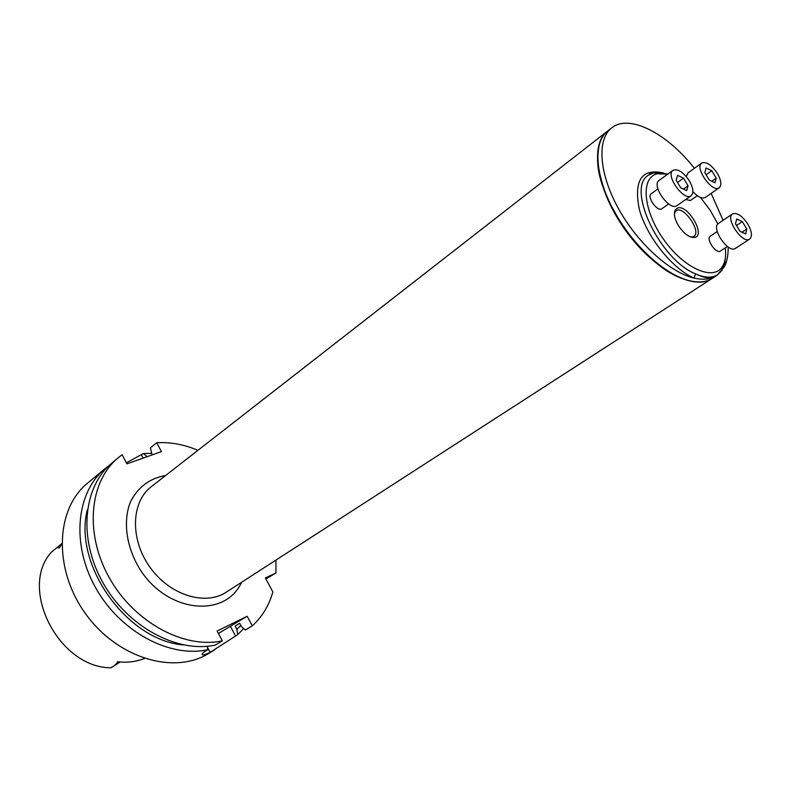 <?xml version="1.0" encoding="UTF-8"?>
<svg xmlns="http://www.w3.org/2000/svg" width="791" height="791" viewBox="0 0 791 791"><rect width="100%" height="100%" fill="white"/><g stroke="black" fill="none" stroke-linecap="round" stroke-linejoin="round"><path stroke-width="1.19" d="M197.928 450.326C184.076 444.463 170.332 441.932 156.707 442.752L161.433 451.631L126.906 463.852L122.101 454.766L118.413 457.603C89.482 480.987 84.182 533.263 109.267 577.737C134.094 622.319 184.273 649.292 222.32 640.829L215.429 645.021C177.431 653.534 127.45 626.779 102.79 582.443C77.874 538.216 83.263 486.139 112.184 462.755L118.413 457.603M222.32 640.829L217.139 631.02L247.178 616.248L218.425 633.453M61.747 543.644L51.336 552.247C18.302 588.306 58.831 667.97 111.037 667.792L120.123 661.998M111.037 667.792C114.448 665.824 116.633 663.817 117.612 661.751C127.232 662.858 136.171 661.76 144.407 658.458M61.747 543.911L59.503 547.787L57.921 547.936L58.099 546.848L61.688 544.01M214.994 649.638L208.775 653.396C174.089 675.178 116.771 658.092 85.082 613.074C53.017 568.324 55.746 508.583 87.742 483.004L105.252 468.49C76.361 491.864 70.854 543.724 95.582 587.683C120.064 631.742 169.828 658.241 207.756 649.688L205.64 650.973C202.397 653.069 201.349 654.335 202.506 654.77C203.692 655.047 206.224 654.246 210.099 652.377L237.666 634.689L243.697 628.558M151.299 453.372L143.448 453.55L126.352 462.804M207.371 647.137L210.129 652.357L207.39 647.236M108.822 465.751L105.252 468.49M247.178 616.248L252.28 625.839L245.358 630.032L241.413 626.541L239.683 623.288L235.164 626.067L236.885 629.31L240.81 625.414M207.756 649.688L207.242 646.267M87.376 509.72C72.98 564.586 126.886 640.473 183.423 644.942M236.885 629.31L237.666 634.689M252.28 625.839C262.137 616.881 268.999 605.58 272.855 591.935L265.371 577.964L275.98 572.971L265.914 578.982M152.119 454.924L150.428 447.864L156.707 442.752M147.166 456.684L143.448 453.55M275.98 572.971L275.921 560.107M56.804 547.56L58.099 546.848M684.106 279.124C645.229 267.763 595.583 197.869 597.66 157.429M607.33 131.286L151.338 486.633C131.128 501.899 129.833 539.146 149.855 567.058C169.62 595.168 205.215 606.203 226.285 592.152L711.969 278.59C693.628 291.197 653.05 269.316 624.979 229.568C596.691 189.978 589.394 144.456 607.33 131.286L607.547 131.118M694.379 168.315C667.159 133.274 629.132 113.607 611.7 127.885C596.948 139.078 598.856 172.527 617.771 207.351C636.587 242.184 669.384 272.282 693.885 278.027C701.073 279.727 707.292 279.599 712.553 277.631L716.626 275.584L724.398 266.745C727.067 261.406 728.323 254.821 728.145 247.01M723.083 220.303L711.129 193.38M721.876 270.008L724.714 263.314L721.817 270.562L717.615 274.754C712.098 278.195 704.771 277.928 695.645 273.943C703.061 277.453 708.696 278.679 712.553 277.631L717.615 274.754M727.374 246.466L720.413 251.054C716.142 254.405 705.552 238.803 710.308 236.163L717.229 231.516M697.296 195.703L690.454 200.499L685.688 199.52M668.642 203.959L661.929 208.715C657.548 212.374 646.346 196.662 651.23 193.716L657.914 188.901M677.63 208.003C688.022 204.207 706.244 235.896 694.528 237.478C689.109 237.676 683.661 233.572 678.154 225.188C674.436 218.543 673.487 213.412 675.296 209.803L677.63 208.003M667.782 174.129L657.272 173.783C640.483 177.421 642.905 210.06 663.293 238.941C683.414 268.03 713.175 281.408 722.272 266.735C725.238 262.137 726.247 255.839 725.307 247.83M717.882 223.932L710.15 210.228L700.559 197.523M723.943 266.162L724.398 266.745L725.06 261.287M724.714 263.314L725.337 258.024M666.862 173.901L653.85 172.774L648.442 175.207C625.849 187.744 659.625 259.715 695.645 273.943L693.885 278.027C672.083 268.505 646.623 236.568 639.326 209.388C633.561 180.2 641.679 168.078 663.698 173.021M674.377 214.084L675.099 212.028C681.476 201.408 704.603 234.67 692.362 236.875L690.177 236.825M688.081 185.786L686.697 190.611L680.715 187.803L676.137 180.13L677.58 175.335L683.543 178.183L688.081 185.786L683.444 189.079M683.543 178.183L677.541 182.474M689.465 181.001C683.384 172.092 677.907 168.532 673.022 170.322C665.023 175.127 683.978 201.715 691.116 195.713C693.905 192.974 693.361 188.07 689.465 181.001M673.022 170.322L659.071 180.437C651.003 185.302 669.799 211.672 677.017 205.611L691.116 195.713M716.221 178.123L714.985 182.78L709.27 180.012L704.811 172.576L706.086 167.949L711.781 170.737L716.221 178.123L711.791 181.238M711.781 170.737L706.116 174.762M717.447 173.506C711.574 164.894 706.333 161.413 701.726 163.045C694.142 167.514 712.464 193.409 719.217 187.754C721.857 185.153 721.273 180.397 717.447 173.506M701.726 163.045L687.952 172.932L686.301 176.581M692.896 191.61C697.969 197.088 702.101 199.035 705.295 197.443L719.217 187.754M746.793 229.054L745.676 233.938L740.03 231.328L735.531 223.823L736.688 218.969L742.314 221.599L746.793 229.054L741.988 232.228M742.314 221.599L736.52 225.465M747.9 224.209C742.205 215.785 737.093 212.344 732.565 213.896C724.783 218.197 742.7 244.577 749.67 239.08C752.478 236.4 751.895 231.447 747.9 224.209M732.565 213.896L718.475 223.418C710.625 227.768 728.382 253.941 735.432 248.394L749.67 239.08M143.102 458.118L141.51 455.122M230.527 626.502L235.54 635.974M241.522 582.314C225.9 617.207 170.737 613.668 142.103 572.565C126.669 549.883 122.318 522.149 130.495 501.761C138.069 487.029 149.786 478.268 165.635 475.49M611.7 127.885L607.765 130.95C592.973 142.172 594.812 175.592 613.658 210.347C632.395 245.101 665.152 275.1 689.663 280.775C698.908 282.911 706.501 282.08 712.434 278.294L716.626 275.584M202.506 654.77L202.11 654.009M721.886 269.929L723.765 265.776M648.442 175.207L649.391 174.495C648.936 172.893 653.287 172.497 662.423 173.298M724.348 262.385L724.16 263.789M657.598 173.704L653.85 172.774M722.272 266.735L721.817 270.562M692.362 236.875L694.528 237.478M675.099 212.028L675.296 209.803M702.329 281.764C689.099 284.434 660.465 271.283 638.416 245.932L629.122 234.739L620.668 222.736L608.665 201.033C602.218 185.559 598.51 171.331 597.531 158.348C598.362 148.322 599.568 141.984 601.16 139.345"/></g></svg>
